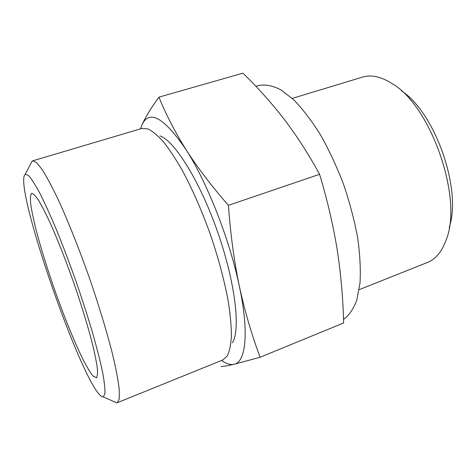 <?xml version="1.0" encoding="UTF-8"?>
<svg xmlns="http://www.w3.org/2000/svg" width="476" height="476" viewBox="0 0 476 476"><rect width="100%" height="100%" fill="white"/><g stroke="black" fill="none" stroke-linecap="round" stroke-linejoin="round"><path stroke-width="0.71" d="M158.948 97.146C165.809 114.192 174.87 131.751 186.146 149.839C163.982 117.376 149.244 109.087 141.925 124.98C145.555 116.935 151.231 107.659 158.948 97.146L242.921 73.161C257.534 87.292 271.308 102.685 284.231 119.333C296.935 136.047 308.716 154.373 319.575 174.305L228.426 205.317C230.455 233.93 234.097 260.919 239.363 286.29C229.831 240.1 207.078 182.213 186.146 149.839C197.683 167.85 211.778 186.342 228.426 205.317M239.363 286.29C244.884 311.548 251.81 335.205 260.128 357.256L234.019 364.295C245.735 362.278 249.341 333.027 239.363 286.29M141.925 124.98L140.533 128.859M221.59 360.451C226.255 363.783 230.396 365.062 234.019 364.295C227.873 365.699 223.536 366.455 221.013 366.55M260.128 357.256L343.624 322.966C343.083 298.69 340.923 274.188 337.145 249.466C333.129 224.833 327.274 199.777 319.575 174.305M449.249 227.457C462.101 189.609 435.088 112.431 401.441 90.856M359.172 289.67L427.406 262.478C435.814 259.146 442.15 251.37 446.423 239.148C463.017 197.903 430.631 105.38 391.944 83.484C380.978 76.588 371.179 74.464 362.528 77.1L292.228 98.395M96.336 377.885L96.336 377.885C97.437 376.706 97.753 373.357 97.277 367.847C96.313 361.088 94.522 352.383 91.898 341.738C87.263 324.114 81.146 304.301 73.554 282.286C65.759 260.336 58.185 241.029 50.819 224.363C46.231 214.402 42.203 206.483 38.74 200.598C35.676 195.993 33.344 193.577 31.743 193.339C30.434 194.595 30.113 198.367 30.773 204.656C31.951 212.147 33.921 221.316 36.676 232.163C41.388 249.644 47.279 268.589 54.347 289.003C63.748 315.677 74.054 341.197 82.657 358.785C86.787 366.817 90.297 372.643 93.195 376.242L96.616 377.7M103.233 396.823L104.916 393.783C105.178 389.285 104.411 382.115 102.608 372.268C100.186 360.957 96.777 347.563 92.38 332.087C87.489 315.725 81.979 298.642 75.857 280.858C69.538 263.151 63.189 246.413 56.822 230.652C50.629 215.92 44.964 203.442 39.841 193.226C35.159 184.545 31.333 178.607 28.37 175.4L25.228 174.287C12.049 184.182 86.65 397.329 103.125 396.841L103.233 396.823M113.948 401.607L116.739 402.839L117.316 402.708L119.268 398.936L119.28 389.767C118.28 380.996 116.156 369.626 112.901 355.643C107.255 333.069 98.913 305.473 89.03 276.865C78.915 248.335 68.229 221.566 58.572 200.396C52.39 187.437 46.957 177.221 42.275 169.742L36.551 162.584L32.665 160.846L32.136 161.108L30.72 163.809M117.316 402.708L222.833 359.945L227.242 355.929C229.486 351.395 230.872 344.844 231.401 336.27C231.384 326.584 230.372 315.213 228.379 302.165C224.583 281.191 218.573 258.605 210.344 234.406C201.687 210.362 192.304 188.954 182.189 170.188C175.608 158.746 169.307 149.226 163.28 141.646C157.526 135.267 152.356 131.013 147.774 128.871L141.824 128.478L32.665 160.846M232.353 342.809C240.755 330.094 235.436 282.702 217.603 231.866C199.843 181.005 174.448 140.64 159.948 135.94M343.523 319.45C349.027 315.517 353.472 309.013 356.851 299.945L360.005 283C360.778 269.529 359.987 254.362 357.619 237.5C354.34 220.001 349.628 202.217 343.493 184.147C336.657 166.386 328.97 149.922 320.437 134.744C311.637 120.72 302.76 109.099 293.805 99.877L280.971 89.863C272.867 85.739 265.584 84.246 259.117 85.394L255.91 86.334M32.082 193.31L31.743 193.339M103.125 396.841L116.739 402.839M25.228 174.287L32.136 161.108"/></g></svg>

